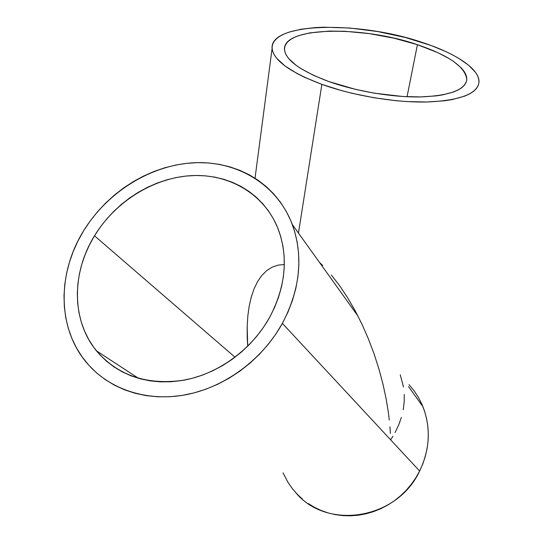 <?xml version="1.0" encoding="UTF-8"?>
<svg xmlns="http://www.w3.org/2000/svg" width="543" height="543" viewBox="0 0 543 543"><rect width="100%" height="100%" fill="white"/><g stroke="black" fill="none" stroke-linecap="round" stroke-linejoin="round"><path stroke-width="0.81" d="M278.097 265.127L284.322 264.529L278.097 265.127L272.063 267.204L278.097 265.127M266.586 270.713L272.063 267.204L266.586 270.713L261.733 275.559L266.586 270.713M257.545 281.641L261.733 275.559L257.545 281.641L254.049 288.849L257.545 281.641M251.266 297.041L254.049 288.849L251.266 297.041L249.196 306.103L251.266 297.041M247.839 315.883L249.196 306.103L247.839 315.883L247.18 326.248L247.839 315.883M247.194 337.067L247.18 326.248L247.696 346.23L247.194 337.067M417.418 44.682L407.067 96.729L417.418 44.682C449.102 55.467 465.555 67.108 466.783 79.604C465.188 89.853 449.971 95.622 421.13 96.912C393.2 97.543 356.5 91.448 328.753 81.525C300.625 70.923 285.883 60.334 284.532 49.752C282.102 26.614 361.842 25.453 417.418 44.682L437.957 52.712L449.217 58.658L453.941 61.732L461.346 67.977L463.926 71.092L465.711 74.16L466.654 77.16L466.736 80.052L465.942 82.807L464.245 85.4L461.659 87.796L458.183 89.975L453.839 91.896L442.66 94.882L435.927 95.907L420.479 96.919L402.954 96.505L374.494 93.199L355.38 89.337L328.753 81.525L313.549 75.348L301.148 68.737L296.159 65.364L288.788 58.678L286.453 55.427L285.027 52.291L284.512 49.291L284.885 46.46L286.127 43.813L288.211 41.383L291.096 39.171L294.74 37.209L299.091 35.505L309.72 32.899L329.594 31.08L344.764 31.27L369.131 33.591L393.919 38.166L417.418 44.682M398.65 425.074L401.372 417.438L398.65 425.074L395.066 432.567L398.65 425.074M392.956 436.239L390.648 439.837L392.956 436.239M390.39 433.416L389.942 426.805L390.39 433.416M389.297 420.024L388.449 413.094L389.297 420.024M386.127 398.834L388.449 413.094L386.127 398.834L382.985 384.172L386.127 398.834M379.007 369.267L382.985 384.172L379.007 369.267L374.222 354.314L379.007 369.267M368.649 339.497L374.222 354.314L368.649 339.497L362.351 325.033L368.649 339.497M355.38 311.139L362.351 325.033L355.38 311.139L347.819 298.026L355.38 311.139M339.769 285.91L347.819 298.026L339.769 285.91L331.339 274.989M319.454 262.357L322.651 265.452L319.454 262.357M321.87 84.382L298.46 233.076L321.87 84.382C290.247 72.382 273.658 60.443 272.097 48.558C269.355 22.059 359.751 20.899 422.576 42.537C456.154 53.452 480.209 69.409 478.974 82.434C477.127 94.007 459.812 100.53 427.015 101.996C395.216 102.708 353.35 95.717 321.87 84.382L341.744 90.647L352.346 93.362L374.263 97.794L396.22 100.713L406.877 101.561L426.913 102.003L444.507 100.788L452.149 99.586L464.76 96.111L469.627 93.891L473.496 91.387L476.34 88.631L478.166 85.658L478.967 82.502L478.77 79.203L477.602 75.796L475.492 72.307L468.623 65.235L458.57 58.244L452.482 54.85L445.783 51.558L430.762 45.381L405.193 37.447L377.602 31.535L349.835 28.032L323.75 27.204L315.761 27.55L301.236 29.193L289.12 32.091L284.125 33.992L279.916 36.191L276.563 38.662L274.106 41.404L272.593 44.383L272.063 47.587L272.545 50.981L274.066 54.544L276.625 58.23L284.858 65.859L297.062 73.536L304.535 77.289L321.87 84.382M269.613 317.424C251.823 349.373 218.564 373.767 183.948 380.175C147.139 385.462 117.96 375.675 96.423 350.812C71.309 320.329 71.628 272.606 94.496 235.791L235.024 357.226L94.496 235.791C115.476 201.487 153.547 177.785 191.319 175.633C229.031 173.577 264.061 193.837 277.941 228.406C288.598 256.764 285.822 286.439 269.613 317.424L263.722 326.981L256.954 336.049L249.386 344.527L241.085 352.326L232.146 359.351L222.664 365.534L212.741 370.801L202.498 375.091L192.032 378.369L181.471 380.602L170.923 381.763L160.504 381.858L150.323 380.887L140.488 378.878L131.094 375.851L122.236 371.853L114.003 366.932L106.462 361.156L99.688 354.593L93.742 347.316L88.665 339.402L84.498 330.938L81.26 322.013L78.986 312.72L77.669 303.143L77.323 293.376L77.927 283.514L79.475 273.645L81.939 263.85L85.292 254.226L89.486 244.845L94.496 235.791L100.258 227.137L106.727 218.958L113.847 211.315L121.544 204.277L129.763 197.896L138.431 192.229L147.472 187.321L156.818 183.222L166.382 179.957L176.095 177.568L185.862 176.068L195.609 175.491L205.247 175.83L214.689 177.106L223.859 179.305L232.662 182.428L241.024 186.439L248.857 191.333L256.086 197.061L262.636 203.584L268.432 210.847L273.414 218.802L277.521 227.368L280.697 236.47L282.91 246.027L284.111 255.95L284.281 266.145L283.405 276.502L281.491 286.914L278.532 297.286L274.561 307.487L269.613 317.424M295.616 492.521C327.042 530.64 397.259 519.488 419.637 471.025L282.38 323.377C262.459 359.405 225.155 387.105 186.161 394.693C147.139 402.166 109.224 389.392 86.934 363.091C57.063 328.352 57.219 273.027 83.663 230.741C107.697 191.665 151.219 164.855 194.292 162.744C237.284 160.748 277.168 184.43 292.358 224.571C303.571 256.126 300.245 289.066 282.38 323.377L419.637 471.025C429.92 449.332 431.013 427.877 422.922 406.673L408.553 386.636M404.277 394.442L404.182 402.044L403.218 409.734M400.239 374.772L403.503 386.996M83.663 230.741L77.982 240.949L73.203 251.531L69.382 262.398L66.551 273.462L64.746 284.627L64.006 295.786L64.346 306.849L65.771 317.716L68.289 328.271L71.886 338.418L76.556 348.056L82.258 357.084L88.964 365.405L96.606 372.912L105.132 379.537L114.458 385.191L124.51 389.799L135.18 393.302L146.372 395.65L157.965 396.804L169.837 396.743L181.864 395.447L193.919 392.935L205.858 389.216L217.56 384.335L228.881 378.335L239.707 371.276L249.909 363.253L259.371 354.341L267.998 344.656L275.695 334.291L282.38 323.377L287.994 312.035L292.473 300.388L295.792 288.571L297.924 276.706L298.854 264.916L298.596 253.33L297.157 242.063L294.584 231.223L290.905 220.906L286.181 211.22L280.466 202.24L273.835 194.048L266.369 186.704L258.135 180.269L249.23 174.785L239.734 170.292L229.757 166.816L219.372 164.38L208.688 162.981L197.795 162.635L186.785 163.328L175.762 165.045L164.807 167.767L154.022 171.466L143.481 176.102L133.286 181.64L123.512 188.034L114.234 195.222L105.546 203.157L97.502 211.77L90.192 220.987L83.663 230.741M308.261 503.551L314.573 507.379L321.28 510.535L328.325 512.986L335.622 514.696L343.108 515.646L350.71 515.823L358.339 515.212L365.921 513.834L373.38 511.682L380.629 508.784L387.593 505.166L394.204 500.877L400.381 495.942L406.076 490.431L411.214 484.397L415.748 477.908L419.637 471.025L422.834 463.831L425.318 456.391L427.063 448.796L428.06 441.12L428.298 433.436L427.782 425.827L426.526 418.375L424.551 411.146L421.877 404.202L418.544 397.625L414.58 391.462L409.015 384.648M283.012 472.824L288.068 482.496L292.263 488.51L297.055 494.062L302.403 499.098M96.423 350.812L138.519 378.335M292.358 224.571L357.973 316.08M272.097 48.558L255.027 178.199"/></g></svg>
